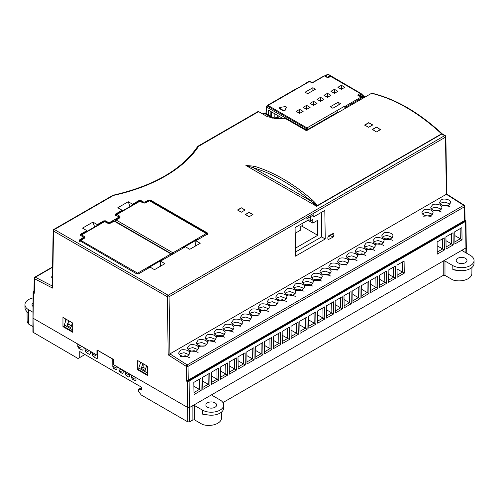 <?xml version="1.0" encoding="UTF-8"?>
<svg xmlns="http://www.w3.org/2000/svg" width="499" height="499" viewBox="0 0 499 499"><rect width="100%" height="100%" fill="white"/><g stroke="black" fill="none" stroke-linecap="round" stroke-linejoin="round"><path stroke-width="0.75" d="M465.947 246.943L465.947 247.947L462.579 249.887L462.579 250.891L470.407 255.407A12.45 7.186 180 0 1 474.05 260.534A12.45 7.186 180 0 1 466.328 267.14A12.45 7.186 180 0 1 452.799 265.574L444.977 261.058L444.977 275.386L443.237 275.386L443.237 261.058L212.231 394.428L212.218 395.42L220.053 399.949A12.45 7.186 180 0 1 223.702 405.076A12.45 7.186 180 0 1 215.98 411.681A12.45 7.186 180 0 1 202.451 410.109L194.629 405.593L194.629 419.921L192.888 419.921L189.52 421.867L187.78 421.867L141.211 394.977L138.572 391.353L138.541 389.32L140.038 389.189L141.423 389.987L141.379 387.118L79.778 351.552L79.778 357.521L84.949 354.539M83.021 349.705L82.16 350.204L83.021 349.705L83.002 347.31L85.154 348.551L85.173 350.947L87.468 349.624M83.021 349.687L82.16 350.204L78.711 348.208L77.832 346.718L80.133 345.389M136.009 380.263L135.148 380.793L136.009 380.282L135.909 377.593L113.46 364.632L113.46 359.411L96.943 349.874L96.943 355.095L77.788 344.036L77.832 346.718M33.976 291.036L33.439 292.732L33.084 291.796L32.909 332.166L78.025 358.5L79.778 357.521M135.765 380.856L132.472 379.246L131.593 377.749L133.888 376.421M129.366 373.813L126.21 375.635L128.58 377.001L129.441 376.508L128.58 377.001L129.441 376.489L129.422 374.107L131.574 375.348L131.593 377.749M126.21 375.635L125.336 374.138L127.625 372.809M123.11 370.202L119.953 372.023L122.317 373.389L123.184 372.89L122.317 373.389L123.184 372.872L123.166 370.495L125.318 371.736L125.336 374.138M119.953 372.023L119.074 370.52L121.369 369.198M116.922 369.279L116.061 369.778L116.922 369.279L116.903 366.877L119.055 368.125L119.074 370.52M116.847 366.584L113.691 368.412L116.061 369.778L116.922 369.26M113.691 368.412L112.818 366.908L112.755 359.112L97.567 350.342L97.623 358.139L96.762 358.631L93.35 356.666L92.477 355.163L94.773 353.841M97.623 358.139L96.762 358.631L97.623 358.12M89.209 350.629L86.053 352.45L89.464 354.421L90.325 353.922L89.464 354.421L90.325 353.903L90.307 351.521L92.458 352.768L92.477 355.163M86.053 352.45L85.173 350.947M72.692 332.259L72.692 323.021L62.955 317.401L62.955 326.639L72.692 332.259M147.448 375.423L147.448 366.185L137.712 360.565L137.712 369.796L147.448 375.423M192.888 419.921L192.888 405.593L189.483 407.558L187.786 407.546L135.909 377.593M444.977 275.386L452.911 279.964A12.806 7.391 0 0 0 471.873 273.527L471.935 267.476M222.947 402.568L443.237 275.386M194.629 419.921L202.557 424.506A12.806 7.391 0 0 0 221.525 418.068L221.587 412.012M27.033 311.719L27.127 320.62A12.806 7.391 -0 0 0 28.705 324.132L32.822 326.508M77.788 344.036L33.053 318.206L33.015 317.221L33.271 332.658M141.398 388.384L140.038 389.189M466.222 252.999L466.309 247.454L465.947 247.947L465.873 252.793M466.309 247.442L465.916 221.088L465.043 220.302L464.831 206.274A1.229 0.699 179.1 0 1 464.469 206.779L464.675 220.508L188.248 380.107L186.526 381.117L187.393 381.616L188.778 380.406L188.248 380.107L188.042 366.372A1.229 0.699 179.1 0 1 186.302 366.391A1.229 0.674 -57.5 0 1 187.219 364.912L169.928 353.885L168.207 354.845L186.302 366.391L186.526 381.117M446.356 194.292L463.646 205.32A1.229 0.674 -57.5 0 1 464.263 205.257L446.724 194.067L445.863 136.651A1.229 0.699 179.1 0 1 445.501 137.15L446.356 194.292L169.928 353.885L169.074 296.749A1.229 0.699 179.1 0 1 167.333 296.762A1.229 0.711 -60 0 1 168.2 295.258L54.366 229.534A1.229 0.711 120 0 0 53.499 231.043A1.229 0.724 -179.1 0 1 53.137 230.519L52.276 286.937L52.626 288.116L53.499 231.043L167.333 296.762L168.207 354.845M33.957 292.021L34.306 293.237L34.531 278.766A1.229 0.724 -179.1 0 1 34.169 278.242L33.957 292.021M33.982 290.661L33.084 291.796L33.976 290.83M97.598 354.714L96.943 355.095M189.52 421.867L189.121 381.005L187.393 381.616L187.78 421.867M64.234 325.903L62.955 326.639M65.656 321.269L65.675 318.973M138.778 369.185L137.712 369.796M140.425 363.197L140.431 362.137M458.837 270.489A12.918 7.46 180 0 1 452.843 269.566L452.799 265.574M208.482 415.031A12.918 7.46 180 0 1 202.494 414.108L202.451 410.109M465.405 262.686A5.377 3.106 180 0 1 459.529 263.353A5.377 3.106 180 0 1 456.223 260.472A5.377 3.106 180 0 1 461.6 257.384A5.377 3.106 180 0 1 466.983 260.472A5.377 3.106 180 0 1 465.405 262.686M215.057 407.228A5.377 3.106 180 0 1 209.181 407.895A5.377 3.106 180 0 1 205.875 405.013A5.377 3.106 180 0 1 211.252 401.926A5.377 3.106 180 0 1 216.628 405.013A5.377 3.106 180 0 1 215.057 407.228M138.541 389.32L141.385 387.642M32.778 312.149L28.593 309.736L28.705 324.132L28.618 313.721A12.918 7.46 180 0 1 27.564 312.274M32.865 306.324A5.377 3.106 180 0 1 32.017 304.639A5.377 3.106 180 0 1 32.915 302.943M306.523 130.688L371.786 93.188C395.295 98.758 418.748 112.281 442.139 133.757L442.42 133.975A1.229 0.711 -60 0 0 441.808 134.031L444.634 135.666A1.229 0.711 -60 0 1 445.245 135.603L442.42 133.975M464.675 220.508L465.561 221.02L465.947 247.947M32.99 297.934A12.45 7.186 0 0 0 24.95 304.702A12.45 7.186 0 0 0 28.593 309.736M383.463 233.27C384.455 231.623 393.187 232.341 392.919 235.958L391.297 238.266C390.318 239.894 381.673 239.239 381.841 235.628L383.463 233.27M441.253 199.906C442.245 198.259 450.971 198.976 450.709 202.594L449.088 204.902C448.108 206.53 439.457 205.875 439.631 202.263L441.253 199.906M432.421 205.008C433.413 203.355 442.139 204.072 441.877 207.696L440.255 210.004C439.276 211.632 430.631 210.971 430.799 207.359L432.421 205.008M423.589 210.104C424.58 208.457 433.307 209.175 433.045 212.792L431.423 215.1C430.444 216.728 421.798 216.067 421.967 212.455L423.589 210.104M374.637 238.372C375.622 236.719 384.355 237.437 384.087 241.061L382.465 243.369C381.486 244.997 372.84 244.335 373.009 240.724L374.637 238.372M365.804 243.468C366.79 241.822 375.522 242.539 375.254 246.157L373.632 248.465C372.653 250.093 364.008 249.431 364.183 245.82L365.804 243.468M356.972 248.571C357.958 246.918 366.69 247.635 366.428 251.259L364.8 253.567C363.821 255.189 355.176 254.534 355.35 250.922L356.972 248.571M348.14 253.667C349.125 252.02 357.858 252.737 357.596 256.355L355.974 258.663C354.989 260.291 346.343 259.63 346.518 256.018L348.14 253.667M339.308 258.769C340.293 257.116 349.026 257.833 348.764 261.457L347.142 263.765C346.156 265.387 337.511 264.732 337.686 261.12L339.308 258.769M330.475 263.865C331.461 262.218 340.193 262.929 339.931 266.553L338.31 268.861C337.324 270.489 328.679 269.828 328.853 266.216L330.475 263.865M321.643 268.967C322.635 267.314 331.361 268.032 331.099 271.656L329.477 273.963C328.492 275.585 319.847 274.93 320.021 271.319L321.643 268.967M312.811 274.063C313.802 272.417 322.529 273.128 322.267 276.752L320.645 279.06C319.659 280.688 311.014 280.026 311.189 276.415L312.811 274.063M303.978 279.166C304.97 277.513 313.696 278.23 313.434 281.854L311.813 284.162C310.833 285.784 302.182 285.129 302.357 281.517L303.978 279.166M295.146 284.262C296.138 282.615 304.864 283.326 304.602 286.95L302.98 289.258C302.001 290.886 293.35 290.225 293.524 286.613L295.146 284.262M286.314 289.364C287.305 287.711 296.032 288.428 295.77 292.046L294.148 294.36C293.169 295.982 284.524 295.327 284.692 291.715L286.314 289.364M277.481 294.46C278.473 292.813 287.199 293.524 286.937 297.148L285.316 299.456C284.336 301.084 275.691 300.423 275.86 296.811L277.481 294.46M268.655 299.562C269.641 297.909 278.373 298.627 278.105 302.244L276.483 304.558C275.504 306.18 266.859 305.525 267.027 301.914L268.655 299.562M259.823 304.658C260.809 303.012 269.541 303.723 269.273 307.347L267.651 309.654C266.672 311.282 258.027 310.621 258.201 307.01L259.823 304.658M250.991 309.76C251.976 308.108 260.709 308.825 260.441 312.443L258.819 314.757C257.84 316.378 249.194 315.724 249.369 312.112L250.991 309.76M242.158 314.857C243.144 313.21 251.876 313.921 251.615 317.545L249.993 319.853C249.007 321.481 240.362 320.82 240.537 317.208L242.158 314.857M233.326 319.953C234.312 318.306 243.044 319.023 242.782 322.641L241.16 324.949C240.175 326.577 231.53 325.922 231.704 322.31L233.326 319.953M224.494 325.055C225.479 323.402 234.212 324.119 233.95 327.743L232.328 330.051C231.343 331.679 222.697 331.018 222.872 327.406L224.494 325.055M215.662 330.151C216.647 328.504 225.38 329.221 225.118 332.839L223.496 335.147C222.51 336.775 213.865 336.12 214.04 332.509L215.662 330.151M206.829 335.253C207.821 333.6 216.547 334.318 216.285 337.942L214.664 340.249C213.678 341.877 205.033 341.216 205.208 337.605L206.829 335.253M197.997 340.349C198.989 338.702 207.715 339.42 207.453 343.038L205.831 345.345C204.846 346.973 196.201 346.312 196.375 342.701L197.997 340.349M189.165 345.451C190.156 343.799 198.883 344.516 198.621 348.14L196.999 350.448C196.02 352.069 187.368 351.415 187.543 347.803L189.165 345.451M180.332 350.548C181.324 348.901 190.05 349.618 189.788 353.236L188.167 355.544C187.187 357.172 178.536 356.511 178.711 352.899L180.332 350.548M306.006 219.236L313.827 214.72L313.859 216.747L324.812 210.422L325.242 238.977L295.514 256.143L295.084 227.588L306.037 221.263L306.006 219.236M327.893 239.096L328.779 239.607L327.893 239.096L327.868 237.274L328.722 235.765L333.688 233.195L333.981 235.584L333.126 237.1L328.161 239.67M241.329 207.796L245.146 210.004L241.329 212.206L237.512 210.004L241.329 207.796L244.972 210.104M249.151 216.722L245.333 214.52L249.151 212.312L252.968 214.52L249.151 216.722M306.292 130.595L285.228 118.431L274.993 118.431L267.152 116.56L258.289 111.433L267.676 116.847M119.486 216.023L120.209 217.028L119.486 218.032L116.099 219.99L172.916 252.793L206.268 233.538L149.444 200.735L146.057 202.694L144.317 203.105L142.577 202.694L139.97 201.184L116.878 214.52L119.486 216.023A1.229 0.711 120 0 0 118.619 217.545L118.238 216.529L115.631 215.019L115.631 214.015L122.149 210.254L117.808 207.746L128.237 201.721L132.584 204.228L139.102 200.467L140.843 200.467L143.45 201.97L145.19 201.97L148.577 200.018L150.318 200.018L207.515 233.039L207.515 234.043L195.864 240.768L200.211 243.275L189.782 249.3L185.435 246.787L160.572 261.145L164.919 263.653L154.49 269.672L150.143 267.165L138.491 273.889L136.757 273.889L79.198 240.381M79.559 240.867L79.559 239.863L82.946 237.904L82.946 236.9L83.339 238.485L83.327 237.923L83.689 238.435M79.977 234.91L82.946 236.9M80.339 235.397L80.339 234.393L86.857 230.632L82.516 228.118L92.945 222.099L97.293 224.606L103.811 220.845L105.551 220.845L105.551 221.65M118.238 216.529L118.238 217.533L109.892 222.348L108.158 222.348L105.551 220.845M115.631 215.019L115.275 214.533M207.877 233.551L207.515 234.043M52.407 278.66L51.559 277.088L52.457 275.392M201.134 390.436L194.005 394.553L193.824 382.396L200.954 378.286L201.134 390.436L199.382 389.407L193.992 392.513L193.843 382.39M209.967 385.334L202.837 389.451L202.656 377.3L209.786 373.183L209.967 385.334L208.214 384.305L202.825 387.417L202.675 377.294M218.799 380.238L211.67 384.355L211.489 372.204L218.618 368.087L218.799 380.238L217.046 379.209L211.657 382.315L211.501 372.192M227.631 375.136L220.502 379.252L220.321 367.102L227.45 362.985L227.631 375.136L225.879 374.107L220.489 377.219L220.333 367.096M236.464 370.04L229.334 374.156L229.153 362.006L236.283 357.889L236.464 370.04L234.711 369.011L229.322 372.117L229.166 361.993M245.296 364.937L238.166 369.054L237.986 356.904L245.115 352.787L245.296 364.937L243.543 363.908L238.154 367.021L237.998 356.897M254.128 359.841L246.999 363.958L246.818 351.807L253.947 347.691L254.128 359.841L252.375 358.812L246.98 361.925L246.83 351.795M262.961 354.739L255.831 358.856L255.65 346.705L262.773 342.588L262.961 354.739L261.202 353.71L255.812 356.822L255.663 346.699M271.793 349.643L264.663 353.76L264.482 341.609L271.606 337.492L271.793 349.643L270.034 348.614L264.645 351.726L264.495 341.597M280.619 344.541L273.496 348.658L273.315 336.507L280.438 332.39L280.619 344.541L278.866 343.512L273.477 346.624L273.327 336.501M289.451 339.445L282.328 343.561L282.141 331.411L289.27 327.294L289.451 339.445L287.698 338.416L282.309 341.528L282.16 331.398M298.283 334.349L291.16 338.459L290.973 326.309L298.103 322.192L298.283 334.349L296.531 333.313L291.142 336.426L290.992 326.302M307.116 329.246L299.986 333.363L299.805 321.213L306.935 317.096L307.116 329.246L305.363 328.217L299.974 331.33L299.824 321.2M315.948 324.15L308.819 328.261L308.638 316.11L315.767 312L315.948 324.15L314.195 323.115L308.806 326.227L308.656 316.104M324.78 319.048L317.651 323.165L317.47 311.014L324.599 306.897L324.78 319.048L323.028 318.019L317.638 321.131L317.489 311.002M333.613 313.952L326.483 318.063L326.302 305.912L333.432 301.801L333.613 313.952L331.86 312.917L326.471 316.029L326.315 305.906M342.445 308.85L335.316 312.967L335.135 300.816L342.264 296.699L342.445 308.85L340.692 307.821L335.303 310.933L335.147 300.81M351.277 303.754L344.148 307.864L343.967 295.714L351.096 291.603L351.277 303.754L349.525 302.718L344.135 305.831L343.979 295.707M360.11 298.651L352.98 302.768L352.799 290.618L359.929 286.501L360.11 298.651L358.357 297.622L352.968 300.735L352.812 290.611M368.942 293.555L361.812 297.666L361.632 285.515L368.755 281.405L368.942 293.555L367.183 292.52L361.794 295.633L361.644 285.509M377.774 288.453L370.645 292.57L370.464 280.419L377.587 276.303L377.774 288.453L376.015 287.424L370.626 290.537L370.476 280.413M386.606 283.357L379.477 287.474L379.296 275.323L386.419 271.207L386.606 283.357L384.848 282.328L379.458 285.434L379.309 275.311M395.433 278.255L388.309 282.372L388.122 270.221L395.252 266.104L395.433 278.255L393.68 277.226L388.291 280.338L388.141 270.215M404.265 273.159L397.142 277.276L396.954 265.125L404.084 261.008L404.265 273.159L402.512 272.13L397.123 275.236L396.973 265.112M437.267 254.11L437.08 241.959L444.21 237.842L444.391 249.993L437.267 254.11L437.099 241.946M446.094 249.007L445.913 236.857L453.042 232.74L453.223 244.89L446.094 249.007L445.931 236.85M454.926 243.911L454.745 231.761L461.874 227.644L462.055 239.794L454.926 243.911L454.764 231.748M194.629 405.593L192.888 405.593L212.231 394.428L212.231 395.433L212.231 394.428M444.977 261.058L443.237 261.058L462.579 249.887L462.567 250.885M71.444 325.853L68.862 324.362L68.993 320.888M145.671 368.711L143.126 367.239L143.157 363.709M452.843 269.566L456.716 270.096A12.413 7.167 0 0 0 474.019 263.547L474.05 260.534M462.579 250.891L462.579 249.887M202.494 414.108L206.368 414.632A12.413 7.167 0 0 0 223.671 408.088L223.702 405.076M24.95 304.702L24.981 307.715A12.413 7.167 0 0 0 25.985 310.484L28.618 313.721M380.531 129.59L376.446 131.948L372.366 129.441L376.446 127.083L380.531 129.59M372.709 124.925L368.624 127.276L364.544 125.074L368.624 122.717L372.709 124.925M316.647 204.958L314.956 202.538L311.981 199.631A1.229 0.518 130.7 0 0 310.908 200.991L316.634 206.305L316.647 204.958L310.908 200.991C291.722 184.568 272.541 173.49 253.361 167.764L310.908 200.991M246.649 165.562L254.022 166.167A1.229 0.861 106.4 0 0 253.361 167.764L245.895 165.462L316.634 206.305L441.808 134.031A1.229 0.711 -120 0 1 441.559 133.844A1.229 0.474 -47.2 0 1 442.139 133.757M276.839 117.883L276.097 117.458M326.945 96.663L327.793 97.149M295.452 252.032L321.649 236.9L325.242 238.977M321.649 236.9L321.649 212.25M312.093 215.724L313.859 216.747M327.874 237.119L330.519 235.597L333.126 237.1M237.686 210.104L241.329 208.002M245.508 214.62L249.151 212.312M249.151 212.518L252.793 214.62M258.289 111.433L258.601 111.626L197.504 146.949M197.891 146.319A1.229 0.711 60 0 1 198.041 146.17A1.229 0.711 60 0 1 198.658 146.232A145.889 84.225 180 0 1 113.491 195.402L54.366 229.534A1.229 0.711 60 0 0 53.755 229.478A1.229 1.229 0 0 0 53.137 230.519M160.416 266.248L160.572 261.145M195.714 245.876L195.864 240.768M132.584 204.228L132.584 205.052M122.174 211.058L122.149 210.254M128.237 201.721L129.965 206.561M97.293 224.606L97.293 225.423M86.882 231.436L86.857 230.632M92.945 222.099L94.667 226.939M194.005 394.553L193.992 392.513M199.232 379.277L199.382 389.407L193.899 386.238M202.837 389.451L202.825 387.417M208.064 374.181L208.214 384.305L202.731 381.136M211.67 384.355L211.657 382.315M216.897 369.079L217.046 379.209L211.564 376.04M220.502 379.252L220.489 377.219M225.723 363.983L225.879 374.107L220.396 370.944M229.334 374.156L229.322 372.117M234.555 358.881L234.711 369.011L229.228 365.842M238.166 369.054L238.154 367.021M243.387 353.785L243.543 363.908L238.054 360.746M246.999 363.958L246.98 361.925M252.22 348.682L252.375 358.812L246.886 355.644M255.831 358.856L255.812 356.822M261.052 343.586L261.202 353.71L255.719 350.548M264.663 353.76L264.645 351.726M269.884 338.484L270.034 348.614L264.551 345.445M273.496 348.658L273.477 346.624M278.716 333.388L278.866 343.512L273.383 340.349M282.328 343.561L282.309 341.528M287.549 328.292L287.698 338.416L282.216 335.247M291.16 338.459L291.142 336.426M296.381 323.19L296.531 333.313L291.048 330.151M299.986 333.363L299.974 331.33M305.213 318.094L305.363 328.217L299.88 325.049M308.819 328.261L308.806 326.227M314.046 312.992L314.195 323.115L308.713 319.953M317.651 323.165L317.638 321.131M322.878 307.895L323.028 318.019L317.545 314.85M326.483 318.063L326.471 316.029M331.704 302.793L331.86 312.917L326.377 309.754M335.316 312.967L335.303 310.933M340.536 297.697L340.692 307.821L335.209 304.652M344.148 307.864L344.135 305.831M349.369 292.595L349.525 302.718L344.042 299.556M352.98 302.768L352.968 300.735M358.201 287.499L358.357 297.622L352.868 294.454M361.812 297.666L361.794 295.633M367.033 282.397L367.183 292.52L361.7 289.358M370.645 292.57L370.626 290.537M375.866 277.301L376.015 287.424L370.532 284.255M379.477 287.474L379.458 285.434M384.698 272.198L384.848 282.328L379.365 279.159M388.309 282.372L388.291 280.338M393.53 267.102L393.68 277.226L388.197 274.063M397.142 277.276L397.123 275.236M402.362 262L402.512 272.13L397.029 268.961M443.293 238.372L444.21 237.842M444.391 249.993L442.638 248.964L437.249 252.07M442.488 238.834L442.638 248.964L437.155 245.795M452.125 233.27L453.042 232.74M453.223 244.89L451.47 243.861L446.081 246.974M451.321 233.738L451.47 243.861L445.987 240.699M460.957 228.174L461.874 227.644M462.055 239.794L460.303 238.765L454.913 241.872M460.153 228.636L460.303 238.765L454.82 235.597M66.367 319.372L64.259 324.986L64.209 326.702L72.692 331.573M68.775 320.763L66.997 325.442L68.862 324.362M66.997 325.442L70.827 327.65L72.461 322.89M72.692 329.777L72.667 331.586M147.448 372.029L147.448 374.518M147.236 374.637L138.778 369.753L138.778 368.006L140.73 362.305M142.926 363.571L141.267 368.318L143.126 367.239M141.267 368.318L145.097 370.532L146.612 365.705M360.839 93.413L331.317 76.366L330.625 76.366A0.736 0.424 -120 0 0 330.257 76.328L327.924 77.925L330.625 76.366L360.309 93.506L361.008 93.506A0.736 0.593 133.8 0 1 361.101 93.575L330.619 75.711L327.419 77.152M330.619 75.711L327.924 74.557A1.229 0.711 -120 0 0 327.313 74.494L325.005 75.829M376.446 127.083L380.525 129.79M372.541 129.54L376.446 127.282M368.624 122.717L372.703 125.124M364.732 125.168L368.624 122.922M275.142 118.007L275.142 118.431M277.057 115.094L277.057 116.404L277.837 117.309M392.401 240.306L388.459 238.491L383.488 239.364M450.192 206.942L446.243 205.126L441.278 206M441.359 212.038L437.417 210.229L432.446 211.096M430.132 215.649L423.614 216.198M383.569 245.402L379.627 243.593L374.655 244.46M374.737 250.504L370.794 248.689L365.823 249.562M365.91 255.6L361.962 253.791L356.991 254.658M357.078 260.703L353.13 258.887L348.159 259.761M345.844 264.308L340.854 264.233M337.012 269.41L330.5 269.959M330.581 275.997L326.633 274.182L321.668 275.055M321.749 281.099L317.801 279.284L312.836 280.151M312.917 286.195L308.968 284.38L304.003 285.253M304.084 291.297L300.136 289.482L295.171 290.349M295.252 296.394L291.31 294.578L286.339 295.452M286.42 301.49L282.478 299.681L277.506 300.548M275.192 305.101L268.674 305.65M268.755 311.688L264.813 309.879L259.842 310.746M257.528 315.299L251.009 315.848M248.695 320.395L243.705 320.327M239.863 325.498L233.345 326.047M233.432 332.084L229.484 330.276L224.519 331.143M224.6 337.187L220.652 335.372L215.687 336.245M215.768 342.283L211.819 340.474L206.854 341.341M204.534 345.894L198.022 346.443M198.103 352.481L194.155 350.672L189.19 351.539M189.271 357.583L185.322 355.768L180.357 356.642M308.956 217.533L308.956 219.697L310.696 220.701L312.786 219.498L312.786 223.109L307.914 220.302M302.874 223.09L302.874 225.217L300.785 226.421L300.785 230.039L295.832 232.896L295.832 247.953L317.738 235.31L317.738 220.252L312.786 223.109M310.696 220.701L310.696 216.529M331.367 234.081L330.519 235.597M371.306 93.294A172.055 99.338 60 0 1 441.559 133.844L316.884 205.825A1.229 0.836 180 0 0 316.378 205.825M64.259 324.986L72.667 329.839M138.778 368.006L147.186 372.859M383.625 239.676L390.948 239.551M443.361 205.532L448.738 206.187M434.529 210.628L438.403 210.69M425.697 215.73L431.074 216.385M376.739 243.992L380.612 244.055M365.96 249.868L373.283 249.749M357.128 254.97L364.451 254.852M350.242 259.293L354.122 259.349M341.41 264.389L346.786 265.05M332.577 269.491L337.96 270.146M323.745 274.587L329.128 275.248M312.967 280.463L320.296 280.344M304.141 285.565L311.463 285.447M295.308 290.661L302.631 290.543M288.422 294.984L293.799 295.645M279.59 300.086L284.966 300.741M270.757 305.182L276.134 305.837M259.112 311.844L262.717 310.147L267.302 310.939M253.093 315.38L256.973 315.443M244.261 320.483L249.637 321.138M235.428 325.579L240.805 326.234M226.596 330.675L231.973 331.336M215.817 336.557L223.147 336.432M208.931 340.873L214.314 341.534M200.105 345.975L203.979 346.038M191.273 351.071L195.146 351.134M182.441 356.174L187.817 356.829M317.738 235.31L301.571 225.972M308.956 219.697L302.874 223.209M279.802 107.846L279.471 108.564L283.682 110.996L284.917 110.803L286.457 107.254M279.253 108.258L279.259 107.853L279.253 108.258M334.43 93.319L337.904 91.311L334.43 89.302L330.949 91.311L334.43 93.319M320.52 101.347L323.994 99.338L320.52 97.33L317.04 99.338L320.52 101.347M306.611 109.375L310.091 107.372L306.611 105.364L303.136 107.372L306.611 109.375M345.726 108.058L345.726 107.142L344.859 106.038L336.813 110.684L337.704 112.693M305.095 92.215L307.652 93.693L315.455 89.19L312.892 87.712L305.095 92.215M330.301 106.767L332.864 108.246L340.661 103.742L338.104 102.264L330.301 106.767M299.656 113.392L303.136 111.383L299.656 109.375L296.181 111.383L299.656 113.392M313.565 105.364L317.04 103.355L313.565 101.347L310.091 103.355L313.565 105.364M327.475 97.33L330.949 95.328L327.475 93.319L323.994 95.328L327.475 97.33M341.385 89.302L344.859 87.294L341.385 85.285L337.904 87.294L341.385 89.302M279.808 107.447L285.553 106.561L286.457 107.079L284.917 110.398L283.682 110.591L279.477 108.164L279.808 107.447M334.43 89.302L334.43 92.34L335.272 92.826M333.582 92.826L334.43 92.34M320.52 97.33L320.52 100.368L321.368 100.86M319.672 100.86L320.52 100.368M306.611 105.364L306.611 108.402L307.459 108.888M305.762 108.888L306.611 108.402M358.993 94.972A0.736 0.318 -60.7 0 0 359.037 95.471L357.608 95.066L359.76 95.022L364.133 97.43M297.254 88.136L267.177 105.501L266.678 106.168L267.177 105.501L268.032 105.426L309.523 81.468L311.133 82.404L313.216 82.404L324.444 75.917L327.924 77.925L327.712 77.389A0.736 0.736 -65.6 0 0 327.774 77.42L327.774 77.42A0.736 0.736 -65.6 0 0 328.373 77.42M305.606 83.439L297.005 88.66M336.819 110.684L306.985 127.912L268.032 105.426L267.177 105.925L306.617 128.692L306.985 127.912L307.359 129.696L337.698 112.181M344.859 108.557L344.859 106.038M312.873 90.681L312.892 87.712M338.079 105.233L338.104 102.264M299.656 109.375L299.656 112.412L300.504 112.905M298.807 112.905L299.656 112.412M313.565 101.347L313.565 104.385L314.414 104.871M312.717 104.871L313.565 104.385M327.475 93.319L327.475 96.357L328.323 96.843M326.627 96.843L327.475 96.357M341.385 85.285L341.385 88.323L342.227 88.816M340.536 88.816L341.385 88.323M282.839 118.431L268.456 110.129L268.275 114.776M345.726 107.142L361.607 97.972A0.736 0.424 -120 0 0 361.089 97.074L361.694 97.006L359.916 95.964A0.736 0.599 118.8 0 1 359.76 95.022L360.833 94.405A0.736 0.424 -120 0 0 360.309 93.506L357.608 95.066L361.089 97.074L345.214 106.237M267.177 105.501L266.429 106.936L307.135 130.339M266.235 106.655L266.834 106.275M266.435 106.574L266.192 113.572M306.093 129.834L306.617 128.692L307.347 128.692M306.473 129.179L307.359 129.696L307.135 130.083M274.799 118.207L277.344 116.735M271.493 111.882L271.493 116.635M274.799 118.431L274.868 113.834M270.907 111.545L270.795 116.236M119.486 218.032A1.229 0.711 -120 0 0 118.874 217.969L118.98 218.032M135.56 203.33A1.229 0.711 60 0 1 135.634 203.274A1.229 0.711 60 0 1 135.722 203.236L120.072 212.275A1.229 0.711 -120 0 0 119.985 212.312L116.267 214.458A1.229 0.711 60 0 1 116.878 214.52A1.229 0.711 120 0 0 116.18 215.337M142.577 202.694A1.229 0.711 -60 0 1 143.194 202.631L144.317 203.105M146.057 202.694A1.229 0.711 -120 0 0 145.44 202.631L144.317 202.881M182.472 248.502A1.229 0.711 -120 0 0 182.297 248.196L197.947 239.164A1.229 0.711 60 0 1 198.115 239.47M115.238 221.325A1.229 0.711 120 0 1 116.099 219.99A1.229 0.711 60 0 0 115.481 219.928L114.87 221.032A1.229 0.711 -1.7 0 0 114.882 221.113M197.947 239.564L197.947 239.164M84.194 238.41L80.807 240.368L137.624 273.171L170.976 253.916L114.152 221.113L110.766 223.072L109.025 223.483L107.285 223.072L104.678 221.562L81.587 234.898L84.194 236.401L84.917 237.405L84.194 238.41A1.229 0.711 -120 0 0 83.583 238.347L83.689 238.41M84.194 236.401A1.229 0.711 120 0 0 83.327 237.923L83.321 237.923M100.268 223.708A1.229 0.711 60 0 1 100.343 223.652A1.229 0.711 60 0 1 100.43 223.614L84.78 232.646A1.229 0.711 -120 0 0 84.693 232.684L80.975 234.836A1.229 0.711 60 0 1 81.587 234.898A1.229 0.711 120 0 0 80.888 235.709M107.285 223.072A1.229 0.711 -60 0 1 107.903 223.009L109.025 223.483M110.766 223.072A1.229 0.711 -120 0 0 110.148 223.009L109.025 223.259M147.18 268.874A1.229 0.711 -120 0 0 147.005 268.574L162.649 259.536A1.229 0.711 60 0 1 162.824 259.842M162.655 259.942L162.649 259.536M96.507 354.845L93.35 356.666M112.818 366.908L115.113 365.586M52.295 285.989L35.354 277.232A1.229 0.749 117.3 0 0 34.531 278.766L52.626 288.116M33.053 318.206L33.439 292.732L34.306 293.237M81.861 346.387L78.711 348.208M188.778 380.406L189.121 381.005L465.548 221.413L465.205 220.814L188.778 380.406M188.042 366.372L464.469 206.779A1.229 0.711 60 0 0 463.646 205.32L187.219 364.912A1.229 0.711 -120 0 1 188.042 366.372M168.2 295.258A1.229 0.711 60 0 1 169.074 296.749L445.501 137.15A1.229 0.711 60 0 0 444.634 135.666L168.2 295.258M52.576 267.289L35.354 277.232A1.229 0.711 -120 0 0 34.787 277.201A1.229 1.229 0 0 0 34.169 278.242M254.022 166.167A172.055 99.338 60 0 1 311.981 199.631M392.32 237.443L387.137 235.428L383.488 236.295L382.446 237.15M450.11 204.079L444.927 202.064L441.278 202.931L440.237 203.785M441.278 209.181L436.095 207.166L432.446 208.033L431.404 208.881M432.446 214.277L427.263 212.262L423.614 213.129L422.572 213.984M383.488 242.545L378.304 240.53L374.655 241.397L373.614 242.246M374.655 247.641L369.472 245.627L365.823 246.494L364.781 247.348M365.823 252.744L360.646 250.729L356.991 251.59L355.949 252.444M356.991 257.84L351.814 255.825L348.159 256.692L347.117 257.546M348.159 262.942L342.981 260.927L339.332 261.788L338.285 262.642M339.326 268.038L334.149 266.023L330.5 266.89L329.452 267.738M330.494 273.14L325.317 271.125L321.668 271.986L320.626 272.841M321.662 278.236L316.485 276.221L312.836 277.088L311.794 277.937M312.836 283.338L307.652 281.317L304.003 282.185L302.962 283.039M304.003 288.434L298.82 286.42L295.171 287.287L294.129 288.135M295.171 293.537L289.988 291.516L286.339 292.383L285.297 293.237M286.339 298.633L281.155 296.618L277.506 297.485L276.465 298.333M277.506 303.735L272.323 301.714L268.674 302.581L267.632 303.436M268.674 308.831L263.491 306.816L259.842 307.683L258.8 308.532M259.842 313.933L254.658 311.912L251.009 312.779L249.968 313.634M251.009 319.029L245.832 317.015L242.177 317.882L241.136 318.73M242.177 324.125L237 322.111L233.345 322.978L232.303 323.832M233.345 329.228L228.168 327.213L224.519 328.08L223.471 328.928M224.513 334.324L219.335 332.309L215.687 333.176L214.639 334.031M215.68 339.426L210.503 337.411L206.854 338.278L205.813 339.127M206.854 344.522L201.671 342.507L198.022 343.374L196.98 344.229M198.022 349.624L192.839 347.61L189.19 348.47L188.148 349.325M189.19 354.72L184.006 352.706L180.357 353.573L179.316 354.427M333.981 235.584L331.504 234.156M333.064 233.251L333.95 233.763M113.491 195.402A1.229 0.711 -120 0 0 112.874 195.34L53.755 229.478M207.484 234.062L207.515 233.039M150.318 200.018L150.318 200.823M145.19 201.97L145.19 202.744M148.577 200.823L148.577 200.018M115.631 214.015L115.662 215.038M139.102 201.272L139.102 200.467M109.892 222.348L109.892 223.122M118.263 218.325L118.238 217.533M80.339 234.393L80.37 235.416M103.811 221.65L103.811 220.845M82.971 238.697L82.946 237.904M79.559 239.863L79.591 240.886M274.6 118.431L265.48 113.167L264.258 113.292L272.984 118.332M325.373 76.029L327.924 74.557A1.229 0.711 120 0 1 328.542 74.494L330.538 75.648M265.48 113.167L263.64 113.229A1.229 0.711 60 0 1 264.258 113.292L262.886 114.078M143.45 201.97L143.45 202.744M140.843 200.467L140.843 201.272M108.158 222.348L108.158 223.122M135.628 377.425L132.472 379.246M330.45 75.611L328.623 74.557A1.229 0.711 120 0 0 328.542 74.494A1.229 1.229 0 0 0 327.313 74.494M279.577 116.554L276.97 118.057L277.619 118.431M276.446 118.363A0.736 0.424 60 0 1 276.97 118.057A0.736 0.424 120 0 0 276.608 118.431M284.917 110.398L284.917 110.803M283.682 110.591L283.682 110.996M360.309 93.506L361.008 93.506M331.317 76.366L330.625 76.366M330.257 76.328L331.236 76.303M328.423 77.389L327.774 77.42L328.149 77.626L325.055 75.854L324.444 75.917A0.736 0.424 -120 0 0 324.076 75.879L312.848 82.366A0.736 0.424 60 0 1 313.216 82.404M312.848 82.366L311.501 82.366A0.736 0.424 120 0 0 311.133 82.404M311.501 82.366L309.891 81.437A0.736 0.424 120 0 0 309.523 81.468L308.656 81.936M363.322 97.898L361.694 97.006A0.736 0.599 118.8 0 1 361.85 97.947L361.607 97.972M362.567 98.334L361.85 97.947M364.75 97.074L361.101 93.575A0.736 0.593 133.8 0 1 361.114 94.405L360.833 94.405M325.042 75.848A0.736 0.605 118.8 0 1 325.055 75.854L328.018 77.482L325.042 75.848L324.076 75.879M306.087 130.476L306.087 129.834M361.114 94.405L364.22 97.38M359.916 95.964L363.378 97.866M120.209 217.028A1.229 1.004 180 0 0 118.987 217.926M118.619 217.545L118.98 218.057M143.194 202.631L140.587 201.128A1.229 0.711 120 0 0 139.97 201.184A1.229 0.711 -120 0 0 139.358 201.128L135.634 203.274M206.966 234.355A1.229 0.711 -120 0 0 206.268 233.538A1.229 0.711 -60 0 1 206.879 233.482L150.062 200.673A1.229 0.711 120 0 0 149.444 200.735A1.229 0.711 -120 0 0 148.833 200.673L145.44 202.631M172.049 254.322L172.049 254.315A1.229 0.711 -60 0 1 172.049 254.297A1.229 0.711 -60 0 1 172.916 252.793A1.229 0.711 60 0 1 173.621 253.611M83.583 238.347L80.189 240.306A1.229 0.711 60 0 1 80.807 240.368A1.229 0.711 120 0 0 80.102 241.179M84.917 237.405A1.229 1.004 180 0 0 83.695 238.304M107.903 223.009L105.295 221.5A1.229 0.711 120 0 0 104.678 221.562A1.229 0.711 -120 0 0 104.066 221.5L100.343 223.652M171.675 254.733A1.229 0.711 -120 0 0 170.976 253.916A1.229 0.711 -60 0 1 171.587 253.854L114.77 221.051A1.229 0.711 120 0 0 114.152 221.113A1.229 0.711 -120 0 0 113.541 221.051L110.148 223.009M136.932 273.976A1.229 0.711 -60 0 1 137.624 273.171A1.229 0.711 60 0 1 138.323 273.976M445.863 136.651A1.229 1.229 0 0 0 445.245 135.603M464.831 206.274A1.229 1.229 0 0 0 464.263 205.257M258.245 111.414L198.041 146.17A1.229 1.229 0 0 0 197.623 146.563C181.736 169.691 153.605 185.902 113.229 195.203A1.229 1.229 0 0 0 112.874 195.34M34.787 277.201L52.582 266.921M263.64 113.229L262.53 113.872M276.265 118.431A0.736 0.736 0 0 1 276.602 118.026L279.365 116.429M309.891 81.437L308.906 81.406L305.301 83.495M265.967 113.448L266.223 106.692M115.481 219.928L118.874 217.969M116.267 214.458L115.649 215.562M140.587 201.128L139.358 201.128M150.062 200.673L148.833 200.673M206.879 233.482L207.497 234.58M80.189 240.306L79.578 241.404M80.975 234.836L80.358 235.933M105.295 221.5L104.066 221.5M114.77 221.051L113.541 221.051M171.587 253.854L172.205 254.958"/></g></svg>
